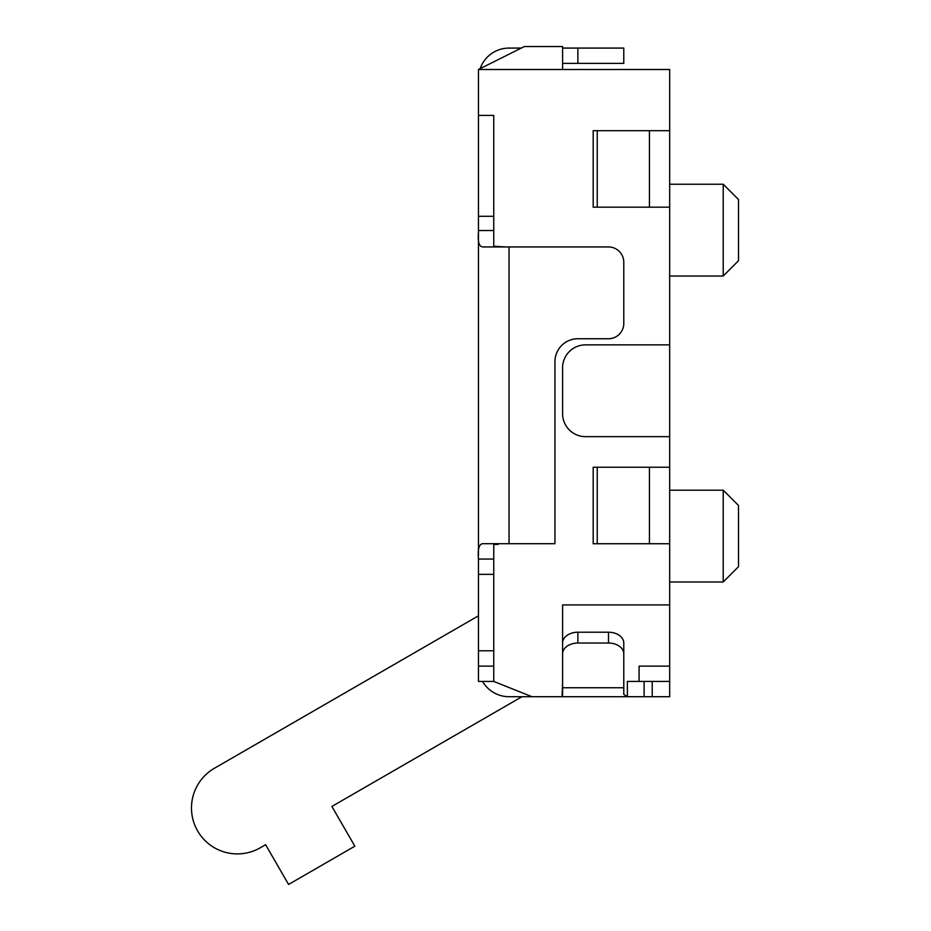 <?xml version="1.0" encoding="UTF-8"?>
<svg xmlns="http://www.w3.org/2000/svg" width="931" height="931" viewBox="0 0 931 931"><rect width="100%" height="100%" fill="white"/><g stroke="black" fill="none" stroke-linecap="round" stroke-linejoin="round"><path stroke-width="1.4" d="M597.237 467.246L593.187 467.246L593.187 543.739L597.237 543.739L597.237 467.246L669.68 467.246L669.68 543.739L597.237 543.739M562.592 69.499L562.592 46.55L524.351 46.55L478.453 69.499L669.68 69.499L669.68 207.182L669.68 130.689L593.187 130.689L593.187 207.182L597.237 207.182L597.237 130.689M597.237 207.182L669.68 207.182L669.68 344.866L585.541 344.866A22.949 22.949 0 0 0 562.592 367.803L562.592 413.701A22.949 22.949 0 0 0 585.541 436.651L669.68 436.651L669.68 543.739L669.68 467.246M498.12 544.426L493.744 544.426L493.744 681.422L531.997 696.714L521.954 696.714L331.89 806.444L354.839 846.198L288.575 884.45L265.614 844.696L260.319 847.757A45.898 45.898 0 0 1 197.628 830.952A45.898 45.898 0 0 1 214.421 768.261L478.453 615.822M478.453 69.499L478.453 115.386L493.744 115.386L493.744 246.226L505.277 246.936M493.744 574.369L478.453 574.369L478.453 559.042C477.615 549.441 478.976 544.332 482.549 543.704L554.946 543.704L554.946 361.694A22.949 22.949 0 0 1 577.883 338.744L608.49 338.744A15.303 15.303 0 0 0 623.782 323.441L623.782 262.228A15.303 15.303 0 0 0 608.49 246.936L482.549 246.936C479.058 246.471 477.696 241.711 478.453 232.645L478.453 230.539L493.744 230.539M565.07 696.714L669.68 696.714L669.68 681.422L627.366 681.422L627.366 696.714L623.782 694.386L623.782 653.841A15.303 10.823 180 0 0 608.49 643.03L577.883 643.03A15.303 10.823 180 0 0 562.592 653.841M562.592 63.378L623.782 63.378L623.782 48.075L577.883 48.075L577.883 63.378M562.592 48.075L577.883 48.075M480.14 68.65A30.595 30.595 0 0 1 509.048 48.075L521.29 48.075M562.592 683.307L562.091 695.876M627.366 696.714L509.048 696.714A30.595 30.595 0 0 1 482.549 681.422L478.453 681.422L478.453 666.119L493.744 666.119M478.453 115.386L478.453 230.539M478.453 216.283L493.744 216.283M478.453 574.369L478.453 650.781L493.744 650.781M478.453 666.119L478.453 650.781M478.453 232.645L478.453 555.865M623.782 653.841L623.782 643.03A15.303 10.823 180 0 0 608.49 632.207L577.883 632.207A15.303 10.823 180 0 0 562.592 643.03M562.592 696.714L562.592 604.929L669.68 604.929L669.68 681.422M669.68 543.739L669.68 604.929M669.68 130.689L669.68 207.182M669.68 436.651L669.68 344.866M639.085 681.422L639.085 666.119L669.68 666.119M723.224 230.132L723.224 184.233L738.516 199.525L738.516 260.727L723.224 276.018L723.224 230.132M723.224 536.081L723.224 490.195L738.516 505.486L738.516 566.676L723.224 581.98L723.224 536.081M649.431 543.739L649.431 467.246M649.431 207.182L649.431 130.689M509.048 543.704L509.048 246.936M562.592 687.753L623.782 687.753M644.112 696.714L644.112 681.422M652.212 696.714L652.212 681.422M493.744 681.422L482.549 681.422M478.453 559.042L493.744 559.042M577.883 643.03L577.883 632.207M608.49 643.03L608.49 632.207M669.68 581.98L723.224 581.98M669.68 490.195L723.224 490.195M669.68 276.018L723.224 276.018M669.68 184.233L723.224 184.233"/></g></svg>

